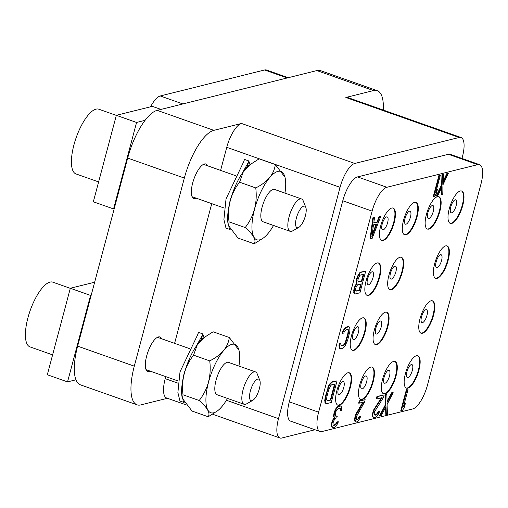 <?xml version="1.0" encoding="UTF-8"?>
<svg xmlns="http://www.w3.org/2000/svg" width="508" height="508" viewBox="0 0 508 508"><rect width="100%" height="100%" fill="white"/><g stroke="black" fill="none" stroke-linecap="round" stroke-linejoin="round"><path stroke-width="0.76" d="M150.578 106.788A22.879 7.938 -70.6 0 1 160.274 95.968L264.63 69.977A22.879 7.938 -70.6 0 1 266.497 70.021L288.252 77.699M77.641 346.158L134.296 366.16A45.758 15.875 109.4 0 0 137.052 404.825L80.397 384.829A45.758 15.875 -70.6 0 1 77.641 346.158L127.686 158.071A45.758 15.875 -70.6 0 1 157.182 110.35L316.865 70.574A45.758 15.875 -70.6 0 1 320.592 70.663L377.247 90.665A45.758 15.875 109.4 0 0 373.52 90.576L345.853 97.466A22.879 7.938 -70.6 0 1 347.72 97.511L461.029 137.509A22.879 7.938 109.4 0 0 459.168 137.465L345.853 97.466M137.052 404.825A45.758 15.875 109.4 0 0 140.779 404.914L167.424 398.278M157.182 110.35L213.836 130.353L241.503 123.457L354.813 163.455L459.168 137.465M220.612 170.396L226.752 147.32A22.879 7.938 -70.6 0 1 241.503 123.457M185.82 404.774L166.58 397.98A22.879 7.938 -70.6 0 1 165.202 378.65L165.741 376.619M174.593 343.351L211.76 203.664M134.296 366.16L184.341 178.073A45.758 15.875 109.4 0 1 213.836 130.353M150.222 371.138A18.301 6.35 -70.6 0 1 147.758 371.481A18.301 6.35 -70.6 0 1 146.653 356.019A18.301 6.35 -70.6 0 1 159.944 336.963A18.301 6.35 -70.6 0 1 161.646 338.779M196.24 198.184A18.301 6.35 -70.6 0 1 193.777 198.526A18.301 6.35 -70.6 0 1 192.672 183.058A18.301 6.35 -70.6 0 1 205.962 164.008A18.301 6.35 -70.6 0 1 207.664 165.824M461.982 158.464L462.407 156.845A22.879 7.938 109.4 0 0 461.029 137.509M354.813 163.455A22.879 7.938 109.4 0 0 340.062 187.319L278.511 418.649A22.879 7.938 109.4 0 0 279.889 437.979A22.879 7.938 109.4 0 0 281.756 438.023L314.979 429.749M372.123 211.131L342.786 200.774L289.287 401.834A22.879 7.938 -70.6 0 0 290.665 421.164L320.008 431.521A22.879 7.938 109.4 0 0 321.869 431.565L412.731 408.934A22.879 7.938 109.4 0 0 427.476 385.077L480.974 184.01A22.879 7.938 109.4 0 0 479.596 164.681A22.879 7.938 109.4 0 0 477.73 164.636L386.874 187.268A22.879 7.938 109.4 0 0 372.123 211.131L318.624 412.191A22.879 7.938 109.4 0 0 320.008 431.521M477.73 164.636L448.393 154.28A22.879 7.938 -70.6 0 1 450.253 154.324L479.596 164.681M448.393 154.28L357.53 176.911A22.879 7.938 -70.6 0 0 342.786 200.774M383.273 110.065A45.758 15.875 109.4 0 0 377.247 90.665M394.189 222.587A17.158 5.95 -70.6 0 1 381.73 240.449A17.158 5.95 -70.6 0 1 380.695 225.952A17.158 5.95 -70.6 0 1 393.154 208.089A17.158 5.95 -70.6 0 1 394.189 222.587M379.578 277.501A17.158 5.95 -70.6 0 1 367.119 295.364A17.158 5.95 -70.6 0 1 366.084 280.861A17.158 5.95 -70.6 0 1 378.543 263.004A17.158 5.95 -70.6 0 1 379.578 277.501M364.966 332.416A17.158 5.95 -70.6 0 1 352.508 350.279A17.158 5.95 -70.6 0 1 351.473 335.775A17.158 5.95 -70.6 0 1 363.931 317.913A17.158 5.95 -70.6 0 1 364.966 332.416M350.355 387.331A17.158 5.95 -70.6 0 1 337.896 405.187A17.158 5.95 -70.6 0 1 336.861 390.69A17.158 5.95 -70.6 0 1 349.32 372.828A17.158 5.95 -70.6 0 1 350.355 387.331M373.202 381.635A17.158 5.95 -70.6 0 1 360.744 399.498A17.158 5.95 -70.6 0 1 359.708 385A17.158 5.95 -70.6 0 1 372.167 367.138A17.158 5.95 -70.6 0 1 373.202 381.635M418.903 370.249A17.158 5.95 -70.6 0 1 406.444 388.112A17.158 5.95 -70.6 0 1 405.409 373.615A17.158 5.95 -70.6 0 1 417.868 355.752A17.158 5.95 -70.6 0 1 418.903 370.249M433.515 315.341A17.158 5.95 -70.6 0 1 421.056 333.197A17.158 5.95 -70.6 0 1 420.021 318.7A17.158 5.95 -70.6 0 1 432.479 300.838A17.158 5.95 -70.6 0 1 433.515 315.341M448.126 260.426A17.158 5.95 -70.6 0 1 435.667 278.289A17.158 5.95 -70.6 0 1 434.632 263.785A17.158 5.95 -70.6 0 1 447.091 245.923A17.158 5.95 -70.6 0 1 448.126 260.426M462.737 205.511A17.158 5.95 -70.6 0 1 450.279 223.374A17.158 5.95 -70.6 0 1 449.243 208.877A17.158 5.95 -70.6 0 1 461.702 191.014A17.158 5.95 -70.6 0 1 462.737 205.511M417.036 216.897A17.158 5.95 -70.6 0 1 404.578 234.76A17.158 5.95 -70.6 0 1 403.543 220.256A17.158 5.95 -70.6 0 1 416.001 202.394A17.158 5.95 -70.6 0 1 417.036 216.897M402.425 271.812A17.158 5.95 -70.6 0 1 389.966 289.668A17.158 5.95 -70.6 0 1 388.931 275.171A17.158 5.95 -70.6 0 1 401.39 257.308A17.158 5.95 -70.6 0 1 402.425 271.812M387.814 326.72A17.158 5.95 -70.6 0 1 375.355 344.583A17.158 5.95 -70.6 0 1 374.32 330.086A17.158 5.95 -70.6 0 1 386.779 312.223A17.158 5.95 -70.6 0 1 387.814 326.72M393.624 361.41A17.158 5.95 -70.6 0 1 395.021 361.442A17.158 5.95 -70.6 0 1 395.529 377.774A17.158 5.95 -70.6 0 1 384.994 393.84A17.158 5.95 -70.6 0 1 383.597 393.808A17.158 5.95 -70.6 0 1 383.089 377.476A17.158 5.95 -70.6 0 1 393.624 361.41M437.458 196.672A17.158 5.95 -70.6 0 1 438.855 196.704A17.158 5.95 -70.6 0 1 439.363 213.036A17.158 5.95 -70.6 0 1 428.828 229.102A17.158 5.95 -70.6 0 1 427.431 229.064A17.158 5.95 -70.6 0 1 426.923 212.731A17.158 5.95 -70.6 0 1 437.458 196.672M377.019 221.926L377.527 222.104L373.78 223.037L374.498 217.703L372.866 217.805L370.11 238.677L372.116 238.487L380.867 216.116L379.241 216.218L377.019 221.926L373.818 222.726M365.697 271.17L360.693 272.11L359.632 272.809L357.461 276.352L356.299 280.079L356.445 283.477L354.336 287.439L353.739 292.316L354.127 293.503L355.441 293.91L359.943 292.792L365.697 271.17L361.194 272.294L360.14 272.986L357.969 276.53L356.8 280.257L356.946 283.661L355.397 286.195L354.355 289.458L354.628 293.688M347.663 329.514L348.164 330.371L347.872 333.451L345.357 342.24L343.808 344.773L341.312 345.827M340.989 343.63L339.357 343.732L338.938 345.986L339.7 348.374L341.02 348.78L342.71 348.355L344.761 346.558L347.663 340.252L349.923 331.095L349.777 327.698L348.463 326.739L345.713 327.85L343.478 330.987L342.678 333.331L343.802 333.051L344.361 331.622L346.037 329.921L347.726 329.495L348.355 329.775L348.374 333.629L345.865 342.417L344.316 344.951L341.757 346.018L340.811 344.964L340.989 343.63L339.865 343.91L339.439 346.164L340.208 348.551M349.275 326.968L347.955 326.561L345.205 327.673L342.976 330.81L342.176 333.153L342.678 333.331M337.033 380.86L332.029 381.8L329.978 383.597L328.74 385.629L325.241 396.805L324.701 400.806L325.463 403.193L326.784 403.6L331.28 402.476L337.033 380.86L332.537 381.978L330.479 383.781L329.241 385.807L327.577 390.087L325.317 399.237L325.463 402.641L325.971 403.371M362.649 402.463L356.419 413.163L354.527 419.214L354.99 421.678L356.273 422.091L358.045 421.221L359.981 418.16L360.623 416.281L359.366 416.293L358 418.776L356.591 419.557M357.13 419.424L357.638 419.602L357.035 419.754L356.406 419.481L356.203 418.675L356.514 416.446L364.566 401.987L365.176 399.688L359.27 400.85L358.661 403.155L363.366 402.285L356.254 414.795L355.035 419.392L355.498 421.856M443.401 174.301L441.998 174.346L441.611 184.747L436.245 195.961L437.648 195.917L442.074 186.652L441.846 194.869L442.747 194.647L443.014 184.702L448.5 173.031L447.599 173.253L443.179 182.518L443.401 174.301L442.506 174.523L442.112 184.925L436.753 196.139M441.535 187.789L441.344 194.691L441.846 194.869M448.5 173.031L447.097 173.076L443.211 181.204M340.379 405.867L338.372 406.057L337.502 406.705L335.699 408.87L334.404 411.772L333.61 415.404L333.616 416.693L334.308 417.379L332.448 420.421L331.229 425.018L331.991 427.406L334.061 427.622L336.493 425.729L338.404 421.818L337.471 422.053L335.921 424.586L334.861 425.279L333.299 425.234L332.981 424.459L333.216 422.25L334.08 420.319L336.067 418.103L336.817 417.919L337.312 416.077L335.559 416.084L335.242 415.303L335.845 411.715L336.893 409.74L338.455 408.489L340.392 408.438L340.716 410.502L341.655 410.274L341.833 408.94L341.509 406.87L340.379 405.867L338.004 406.883L336.201 409.048L334.905 411.95L334.118 415.582L334.124 416.871L334.816 417.557L332.956 420.599L332.035 423.405L331.73 425.196L332.499 427.584M338.404 421.818L336.963 421.869L335.413 424.402L333.28 425.196M337.312 416.077L335.521 415.989M339.915 408.305L340.214 410.324L340.716 410.502M386.829 394.291L385.197 394.392L385.445 404.641L379.444 416.014L381.076 415.912L386.023 406.521L386.321 414.604L387.445 414.325L387.077 404.539L393.198 392.703L392.074 392.989L387.128 402.38L386.829 394.291L385.699 394.576L385.953 404.819L379.952 416.192M385.559 407.403L385.813 414.426L386.321 414.604M393.198 392.703L391.566 392.805L387.083 401.314M408.178 388.976L406.546 389.077L400.793 410.699L402.425 410.597L404.406 407.092L405.384 403.415L403.403 406.914L408.178 388.976L407.054 389.255L401.301 410.877M405.384 403.415L404.882 403.238L403.943 404.889M384.2 394.945L376.949 396.45L376.339 398.748L376.841 398.926L382.092 397.618L374.714 408.908L373.291 412.267L372.745 414.979L373.005 416.636L373.513 417.366L375.266 417.36L377.692 415.468L379.609 411.556L378.67 411.785L377.12 414.318L375.317 415.201L374.498 414.973L374.18 414.191L374.421 411.988L383.591 397.25L384.2 394.945L377.457 396.627L376.841 398.926M381.349 397.808L373.463 410.204L372.243 414.801L372.504 416.452L373.513 417.366M379.609 411.556L378.168 411.607L376.619 414.141L374.479 414.928M440.404 175.044L439.001 175.089L433.248 196.71L434.651 196.666L436.41 193.218L437.388 189.541L435.629 192.983L440.404 175.044L439.503 175.266L433.749 196.888M437.388 189.541L436.88 189.363L436.283 190.538M392.894 208.013A17.158 5.95 109.4 0 1 393.681 222.409A17.158 5.95 -70.6 0 1 381.483 240.341M387.61 222.707A6.864 2.381 109.4 0 0 387.198 216.903A6.864 2.381 109.4 0 0 382.213 224.047A6.864 2.381 -70.6 0 0 382.626 229.851A6.864 2.381 -70.6 0 0 387.61 222.707M410.464 217.011A6.864 2.381 -70.6 0 1 405.479 224.155A6.864 2.381 -70.6 0 1 405.067 218.357A6.864 2.381 109.4 0 1 410.045 211.214A6.864 2.381 109.4 0 1 410.464 217.011M404.336 234.652A17.158 5.95 -70.6 0 0 416.535 216.719A17.158 5.95 109.4 0 0 415.747 202.324M432.34 205.505A6.864 2.381 -70.6 0 1 432.899 205.518A6.864 2.381 -70.6 0 1 433.102 212.052A6.864 2.381 -70.6 0 1 428.885 218.478A6.864 2.381 109.4 0 1 428.327 218.465A6.864 2.381 109.4 0 1 428.123 211.931A6.864 2.381 109.4 0 1 432.34 205.505M427.184 228.962A17.158 5.95 109.4 0 0 428.32 228.924A17.158 5.95 -70.6 0 0 438.741 213.227A17.158 5.95 -70.6 0 0 438.595 196.634M456.165 205.626A6.864 2.381 -70.6 0 1 451.18 212.769A6.864 2.381 -70.6 0 1 450.761 206.972A6.864 2.381 109.4 0 1 455.746 199.828A6.864 2.381 109.4 0 1 456.165 205.626M450.031 223.266A17.158 5.95 -70.6 0 0 462.236 205.334A17.158 5.95 109.4 0 0 461.448 190.938M372.999 277.616A6.864 2.381 -70.6 0 1 368.014 284.759A6.864 2.381 -70.6 0 1 367.601 278.962A6.864 2.381 109.4 0 1 372.586 271.818A6.864 2.381 109.4 0 1 372.999 277.616M366.871 295.256A17.158 5.95 -70.6 0 0 379.07 277.324A17.158 5.95 109.4 0 0 378.282 262.928M395.853 271.926A6.864 2.381 -70.6 0 1 390.868 279.07A6.864 2.381 -70.6 0 1 390.455 273.272A6.864 2.381 109.4 0 1 395.434 266.129A6.864 2.381 109.4 0 1 395.853 271.926M389.725 289.566A17.158 5.95 -70.6 0 0 401.923 271.634A17.158 5.95 109.4 0 0 401.136 257.239M441.554 260.541A6.864 2.381 -70.6 0 1 436.569 267.684A6.864 2.381 -70.6 0 1 436.15 261.887A6.864 2.381 109.4 0 1 441.135 254.743A6.864 2.381 109.4 0 1 441.554 260.541M435.42 278.181A17.158 5.95 -70.6 0 0 447.624 260.248A17.158 5.95 109.4 0 0 446.837 245.853M358.388 332.53A6.864 2.381 -70.6 0 1 353.403 339.674A6.864 2.381 -70.6 0 1 352.99 333.877A6.864 2.381 109.4 0 1 357.975 326.733A6.864 2.381 109.4 0 1 358.388 332.53M352.26 350.171A17.158 5.95 -70.6 0 0 364.458 332.238A17.158 5.95 109.4 0 0 363.671 317.843M381.241 326.841A6.864 2.381 -70.6 0 1 376.257 333.985A6.864 2.381 -70.6 0 1 375.844 328.181A6.864 2.381 109.4 0 1 380.822 321.037A6.864 2.381 109.4 0 1 381.241 326.841M375.114 344.481A17.158 5.95 -70.6 0 0 387.312 326.542A17.158 5.95 109.4 0 0 386.525 312.153M426.942 315.455A6.864 2.381 -70.6 0 1 421.957 322.599A6.864 2.381 -70.6 0 1 421.545 316.801A6.864 2.381 109.4 0 1 426.523 309.658A6.864 2.381 109.4 0 1 426.942 315.455M420.808 333.096A17.158 5.95 -70.6 0 0 433.013 315.163A17.158 5.95 109.4 0 0 432.225 300.768M343.776 387.445A6.864 2.381 -70.6 0 1 338.792 394.589A6.864 2.381 -70.6 0 1 338.379 388.791A6.864 2.381 109.4 0 1 343.364 381.641A6.864 2.381 109.4 0 1 343.776 387.445M337.649 405.086A17.158 5.95 -70.6 0 0 349.847 387.147A17.158 5.95 109.4 0 0 349.06 372.758M366.63 381.749A6.864 2.381 -70.6 0 1 361.645 388.899A6.864 2.381 -70.6 0 1 361.232 383.095A6.864 2.381 109.4 0 1 366.211 375.952A6.864 2.381 109.4 0 1 366.63 381.749M360.502 399.39A17.158 5.95 -70.6 0 0 372.701 381.457A17.158 5.95 109.4 0 0 371.913 367.062M388.506 370.249A6.864 2.381 -70.6 0 1 389.065 370.262A6.864 2.381 -70.6 0 1 389.268 376.79A6.864 2.381 -70.6 0 1 385.051 383.216A6.864 2.381 109.4 0 1 384.493 383.203A6.864 2.381 109.4 0 1 384.289 376.669A6.864 2.381 109.4 0 1 388.506 370.249M383.35 393.7A17.158 5.95 109.4 0 0 384.486 393.662A17.158 5.95 -70.6 0 0 394.906 377.965A17.158 5.95 -70.6 0 0 394.76 361.372M412.331 370.37A6.864 2.381 -70.6 0 1 407.346 377.514A6.864 2.381 -70.6 0 1 406.933 371.71A6.864 2.381 109.4 0 1 411.912 364.566A6.864 2.381 109.4 0 1 412.331 370.37M406.197 388.01A17.158 5.95 -70.6 0 0 418.401 370.072A17.158 5.95 109.4 0 0 417.614 355.683M372.866 217.805L373.374 217.983L370.618 238.855M374.498 217.703L373.374 217.983M379.241 216.218L379.743 216.395L377.527 222.104M380.867 216.116L379.743 216.395M371.856 236.83L373.475 224.834L376.847 223.99L371.856 236.83M376.212 224.149L372.161 234.563M356.445 283.477L356.946 283.661M355.943 284.036L356.451 284.213M356.191 283.115L356.692 283.293M356.114 281.413L356.622 281.591M356.299 280.079L356.8 280.257M356.908 277.781L357.416 277.959M357.461 276.352L357.969 276.53M358.515 274.371L359.023 274.555M359.632 272.809L360.14 272.986M360.693 272.11L361.194 272.294M353.739 292.316L354.247 292.494M353.67 290.614L354.171 290.792M353.847 289.281L354.355 289.458M354.336 287.439L354.844 287.617M354.895 286.01L355.397 286.195M359.55 290.309L355.994 291.198L355.549 290.881L355.6 288.715L356.4 286.372L357.702 284.759L361.264 283.87L359.55 290.309L355.676 290.97M358.051 279.521L359.588 275.698L360.274 275.101L363.836 274.212L362.001 281.108L358.438 281.997L357.867 280.854L358.051 279.521M360.674 284.016L359.048 290.132M363.245 274.358L361.493 280.93L358.127 281.769M361.493 280.93L362.001 281.108M342.976 330.81L343.478 330.987M344.214 328.778L344.716 328.962M345.205 327.673L345.713 327.85M346.265 326.981L346.774 327.158M347.955 326.561L348.463 326.739M339.198 347.637L339.7 347.821M338.938 345.986L339.439 346.164M339.357 343.732L339.865 343.91M342.938 345.421L343.44 345.599M343.808 344.773L344.316 344.951M344.615 343.713L345.123 343.891M345.357 342.24L345.865 342.417M346.037 340.354L346.539 340.531M347.872 333.451L348.374 333.629M348.171 331.66L348.679 331.838M348.164 330.371L348.672 330.549M347.847 329.59L348.355 329.775M324.961 402.457L325.463 402.641M324.701 400.806L325.203 400.983M324.815 399.059L325.317 399.237M325.241 396.805L325.742 396.983M327.076 389.909L327.577 390.087M327.876 387.56L328.378 387.737M328.74 385.629L329.241 385.807M329.978 383.597L330.479 383.781M330.968 382.492L331.476 382.67M332.029 381.8L332.537 381.978M330.892 399.999L327.52 400.837L326.574 399.783L326.866 396.704L328.701 389.807L330.93 385.388L331.8 384.74L335.178 383.896L330.892 399.999L327.076 400.647M334.582 384.048L330.384 399.821M354.635 420.903L355.143 421.081M354.527 419.214L355.035 419.392M354.863 417.411L355.371 417.589M355.111 416.49L355.619 416.668M355.752 414.617L356.254 414.795M356.419 413.163L356.921 413.341M359.27 400.85L359.778 401.034L359.169 403.333M365.176 399.688L359.778 401.034M358 418.776L358.508 418.954L357.638 419.602M358.699 417.747L359.2 417.925L358.508 418.954M359.366 416.293L359.867 416.471L359.2 417.925M360.623 416.281L359.867 416.471M441.998 174.346L442.506 174.523M447.097 173.076L447.599 173.253M441.611 184.747L442.112 184.925M340.271 409.454L340.773 409.632M340.138 408.623L340.646 408.807M336.055 416.084L336.556 416.262M333.604 425.285L334.112 425.463M334.353 425.101L334.861 425.279M335.413 424.402L335.921 424.586M336.22 423.342L336.728 423.526M336.963 421.869L337.471 422.053M331.489 426.669L331.991 426.853M331.229 425.018L331.73 425.196M331.527 423.228L332.035 423.405M331.775 422.307L332.276 422.485M332.448 420.421L332.956 420.599M333.191 418.948L333.699 419.125M334.308 417.379L334.816 417.557M333.616 416.693L334.124 416.871M333.61 415.404L334.118 415.582M333.915 413.614L334.416 413.791M334.404 411.772L334.905 411.95M334.956 410.343L335.464 410.528M335.699 408.87L336.201 409.048M336.506 407.81L337.014 407.994M337.502 406.705L338.004 406.883M338.372 406.057L338.88 406.235M385.197 394.392L385.699 394.576M391.566 392.805L392.074 392.989M385.445 404.641L385.953 404.819M406.546 389.077L407.054 389.255M374.809 415.023L375.317 415.201M375.558 414.833L376.066 415.011M376.619 414.141L377.12 414.318M377.425 413.08L377.933 413.258M378.168 411.607L378.67 411.785M372.504 416.452L373.005 416.636M372.243 414.801L372.745 414.979M372.542 413.01L373.05 413.188M372.789 412.09L373.291 412.267M373.463 410.204L373.971 410.381M374.205 408.73L374.714 408.908M376.949 396.45L377.457 396.627M439.001 175.089L439.503 175.266M75.94 379.8L67.545 381.889L90.557 295.415L91.186 295.256M67.545 381.889L47.314 374.752L70.32 288.271L94.653 282.207M90.557 295.415L70.32 288.271M52.597 354.876L29.978 346.888A34.315 11.906 -70.6 0 1 28.962 314.223A34.315 11.906 -70.6 0 1 50.025 282.099A34.315 11.906 -70.6 0 1 52.819 282.169L70.301 288.341M238.944 366.065A36.22 12.567 109.4 0 0 238.963 350.215L229.299 337.502L213.106 331.788L203.727 337.776A36.22 12.567 109.4 0 0 186.665 365.811A36.22 12.567 109.4 0 0 182.347 398.342L192.018 411.048L208.204 416.763L217.589 410.781A36.22 12.567 109.4 0 0 227.52 398.424M204.959 336.848L197.212 345.034L193.554 355.162C184.728 366.497 181.216 379.705 183.007 394.792L182.531 399.078M229.299 337.502C228.086 347.167 221.571 354.959 209.74 360.877L193.554 355.162M209.74 360.877C211.538 375.958 208.02 389.172 199.2 400.507L183.007 394.792M199.2 400.507C207.512 407.797 210.515 413.22 208.204 416.763M238.963 350.215A36.22 12.567 109.4 0 0 231.902 344.335A36.22 12.567 109.4 0 0 208.553 382.111A36.22 12.567 109.4 0 0 213.69 412.788A36.22 12.567 109.4 0 0 217.589 410.781M244.1 404.279L217.087 394.741A17.158 5.95 -70.6 0 1 216.052 380.244A17.158 5.95 -70.6 0 1 228.511 362.382L255.524 371.92A17.158 5.95 109.4 0 0 243.065 389.776A17.158 5.95 109.4 0 0 244.1 404.279A17.158 5.95 109.4 0 0 246.577 403.866L252.717 400.393A11.436 3.969 109.4 0 0 259.366 388.76A11.436 3.969 109.4 0 0 259.791 380.352A11.436 3.969 109.4 0 0 255.327 380.835A11.436 3.969 109.4 0 0 250.368 391.001A11.436 3.969 109.4 0 0 252.717 400.393M259.791 380.352L257.194 373.799A17.158 5.95 109.4 0 0 255.524 371.92M183.166 400.793L184.144 402.52L179.972 401.053L177.889 392.551L180.016 371.856L198.05 333.927L198.247 332.702L198.545 332.397L202.781 333.889L201.155 340.055M181.959 385.553L184.087 373.291L189.459 358.737M196.12 346.38L202.495 335.02M204.032 337.541L202.781 333.889M114.192 208.782L113.563 208.934L136.576 122.46L145.085 120.339M113.563 208.934L93.332 201.79L116.338 115.316L152.324 106.35L160.979 109.404M136.576 122.46L116.338 115.316M98.622 181.921L75.997 173.933A34.315 11.906 -70.6 0 1 74.981 141.268A34.315 11.906 -70.6 0 1 96.05 109.144A34.315 11.906 -70.6 0 1 98.844 109.214L116.326 115.379M284.963 193.11A36.22 12.567 109.4 0 0 284.988 177.26L275.317 164.548L259.131 158.833L249.746 164.821A36.22 12.567 109.4 0 0 232.689 192.856A36.22 12.567 109.4 0 0 228.365 225.387L238.036 238.093L254.229 243.808L263.608 237.827A36.22 12.567 109.4 0 0 273.539 225.469M250.977 163.894L243.23 172.079L239.573 182.207C230.753 193.542 227.235 206.75 229.032 221.837L228.556 226.124M275.317 164.548C274.104 174.212 267.589 182.004 255.759 187.922L239.573 182.207M255.759 187.922C257.556 203.003 254.038 216.218 245.218 227.552L229.032 221.837M245.218 227.552C253.53 234.842 256.534 240.265 254.229 243.808M284.988 177.26A36.22 12.567 109.4 0 0 277.927 171.38A36.22 12.567 109.4 0 0 254.578 209.156A36.22 12.567 109.4 0 0 259.709 239.833A36.22 12.567 109.4 0 0 263.608 237.827M290.119 231.324L263.106 221.786A17.158 5.95 -70.6 0 1 262.071 207.289A17.158 5.95 -70.6 0 1 274.53 189.427L301.542 198.965A17.158 5.95 109.4 0 0 289.084 216.821A17.158 5.95 109.4 0 0 290.119 231.324A17.158 5.95 109.4 0 0 292.602 230.905L298.736 227.438A11.436 3.969 109.4 0 0 305.384 215.805A11.436 3.969 109.4 0 0 305.81 207.397A11.436 3.969 109.4 0 0 301.346 207.88A11.436 3.969 109.4 0 0 296.393 218.046A11.436 3.969 109.4 0 0 298.736 227.438M305.81 207.397L303.212 200.844A17.158 5.95 109.4 0 0 301.542 198.965M230.168 229.572L225.99 228.098L223.907 219.596L226.035 198.901L244.069 160.972L244.265 159.747L244.57 159.442L248.799 160.934L247.174 167.1M230.168 229.565L229.184 227.838M227.978 212.598L230.105 200.336L235.477 185.782M242.138 173.425L248.514 162.065M250.057 164.586L248.799 160.934M182.88 103.95L160.274 95.968M287.236 77.953L264.63 69.977M316.865 70.574L373.52 90.576M278.511 418.649L226.422 400.26M177.984 383.159L165.202 378.65M226.752 147.32L340.062 187.319M318.624 412.191L289.287 401.834M386.874 187.268L357.53 176.911M127.686 158.071L184.341 178.073M198.177 333.21L197.752 334.816M244.196 160.255L243.77 161.862M279.889 437.979L212.636 414.236M178.213 381.019L146.056 369.672M189.865 348.742L157.48 337.306M198.247 332.702L197.574 335.242M224.238 208.064L192.075 196.71M235.883 175.787L203.498 164.351M244.265 159.747L243.592 162.287"/></g></svg>
